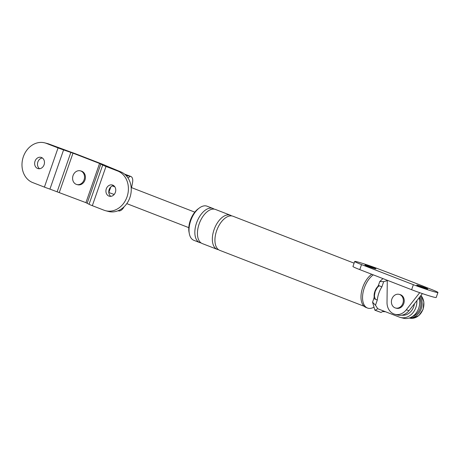 <?xml version="1.0" encoding="UTF-8"?>
<svg xmlns="http://www.w3.org/2000/svg" width="461" height="461" viewBox="0 0 461 461"><rect width="100%" height="100%" fill="white"/><g stroke="black" fill="none" stroke-linecap="round" stroke-linejoin="round"><path stroke-width="0.69" d="M414.399 303.805A12.47 10.401 104.6 0 1 413.707 306.686A12.47 10.401 104.6 0 1 401.831 315.186M92.333 205.681L104.007 210.204A20.785 17.339 -75.4 0 0 105.581 210.712A20.785 17.339 -75.4 0 0 127.34 195.937A20.785 17.339 -75.4 0 0 117.659 170.996L120.5 171.74L105.696 165.608A8.65 0.455 -160.8 0 0 102.411 164.191L75.829 153.893A8.65 0.455 -160.8 0 0 70.303 151.894L49.223 144.126A20.785 17.339 -75.4 0 0 47.65 143.613L44.809 142.875A20.785 17.339 -75.4 0 0 23.05 157.65A20.785 17.339 -75.4 0 0 32.731 182.585L44.406 187.108A8.65 0.455 -160.8 0 0 49.932 189.108L85.919 202.656L89.054 204.269A8.65 0.455 -160.8 0 0 92.333 205.681L105.99 166.473L117.659 170.996M108.923 196.086A5.82 4.852 -75.4 0 0 109.366 196.23A5.82 4.852 -75.4 0 0 115.457 192.093A5.82 4.852 -75.4 0 0 112.749 185.109A5.82 4.852 -75.4 0 0 112.305 184.97A5.82 4.852 -75.4 0 0 106.214 189.108A5.82 4.852 -75.4 0 0 108.923 196.086M105.581 210.712L108.421 211.455A20.785 17.339 -75.4 0 0 130.181 196.68A20.785 17.339 -75.4 0 0 120.5 171.74M113.66 185.604A5.82 4.852 -75.4 0 0 108.975 190.116A5.82 4.852 -75.4 0 0 110.853 196.34M105.99 166.473A8.65 0.455 -160.8 0 1 102.705 165.061L89.054 204.269M49.223 144.126L46.382 143.383L58.057 147.906A8.65 0.455 -160.8 0 0 63.583 149.906L72.988 153.15L99.57 163.453L102.705 165.061M76.78 184.509L77.667 184.74A7.065 5.895 -75.4 0 0 85.066 179.721A7.065 5.895 -75.4 0 0 81.776 171.238A7.065 5.895 -75.4 0 0 81.24 171.066L80.352 170.835A7.065 5.895 104.6 0 1 84.472 178.136A7.065 5.895 104.6 0 1 78.526 184.648A7.065 5.895 104.6 0 1 76.78 184.509A7.065 5.895 104.6 0 1 72.665 177.208A7.065 5.895 104.6 0 1 78.612 170.697A7.065 5.895 104.6 0 1 80.352 170.835M46.382 143.383A20.785 17.339 -75.4 0 0 44.809 142.875M37.646 168.472A5.82 4.852 -75.4 0 0 38.084 168.617A5.82 4.852 -75.4 0 0 44.181 164.479A5.82 4.852 -75.4 0 0 41.467 157.495A5.82 4.852 -75.4 0 0 41.029 157.351A5.82 4.852 -75.4 0 0 34.932 161.488A5.82 4.852 -75.4 0 0 37.646 168.472M42.377 157.985A5.82 4.852 -75.4 0 0 37.698 162.497A5.82 4.852 -75.4 0 0 39.571 168.72M387.286 280.276L387.015 302.404A13.306 11.099 -75.4 0 0 394.904 314.293A13.306 11.099 -75.4 0 0 406.239 309.855L419.706 292.672M394.904 314.293L397.739 315.036A13.306 11.099 -75.4 0 0 409.074 310.593L422.403 293.605M423.411 286.339A5.319 2.922 111.2 0 0 422.933 286.05A5.319 2.922 111.2 0 0 422.76 285.999L431.121 289.324A16.631 0.87 -160.8 0 1 437.95 292.476L436.204 297.495A16.631 0.87 -160.8 0 1 427.699 295.345A16.631 0.87 -160.8 0 1 411.627 289.71L359.787 269.622A16.631 0.87 -160.8 0 1 352.953 266.475L354.705 261.456A16.631 0.87 -160.8 0 1 363.21 263.606A16.631 0.87 -160.8 0 1 379.282 269.241L389.061 272.941A5.319 2.922 -68.8 0 1 389.24 272.998A5.319 2.922 -68.8 0 1 389.407 273.073M437.95 292.476A16.631 0.87 -160.8 0 1 429.445 290.326A16.631 0.87 -160.8 0 1 413.373 284.691L361.533 264.602A16.631 0.87 -160.8 0 1 354.705 261.456M374.943 268.682A5.82 0.305 -160.8 0 1 368.737 266.648A5.82 0.305 -160.8 0 1 364.91 265.012A5.82 0.305 -160.8 0 1 365.873 265.167A5.82 0.305 -160.8 0 1 372.079 267.196A5.82 0.305 -160.8 0 1 375.905 268.838A5.82 0.305 -160.8 0 1 374.943 268.682M426.782 288.765A5.82 0.305 -160.8 0 1 420.57 286.736A5.82 0.305 -160.8 0 1 416.75 285.094A5.82 0.305 -160.8 0 1 417.712 285.25A5.82 0.305 -160.8 0 1 423.918 287.278A5.82 0.305 -160.8 0 1 427.745 288.92A5.82 0.305 -160.8 0 1 426.782 288.765M395.59 308.029L396.477 308.259A7.065 5.895 -75.4 0 0 403.876 303.24A7.065 5.895 -75.4 0 0 400.586 294.758A7.065 5.895 -75.4 0 0 400.05 294.585L399.163 294.354A7.065 5.895 104.6 0 1 403.283 301.655A7.065 5.895 104.6 0 1 397.336 308.167A7.065 5.895 104.6 0 1 395.59 308.029A7.065 5.895 104.6 0 1 391.47 300.728A7.065 5.895 104.6 0 1 397.417 294.216A7.065 5.895 104.6 0 1 399.163 294.354M387.28 280.605L383.69 281.654L381.881 286.851C379.351 290.879 377.824 295.271 377.294 300.019L375.485 305.217L377.755 308.743L375.179 310.195L380.982 312.443L374.92 310.207A7.313 4.016 111.2 0 1 374.879 310.19L375.179 310.195M385.5 311.745L382.567 311.578L383.742 311.066L377.755 308.743M383.742 311.066L399.295 317.093A14.965 12.482 104.6 0 0 400.425 317.456L403.266 318.199A14.965 12.482 104.6 0 0 416.064 313.14A14.965 12.482 104.6 0 0 419.072 297.852M416.842 300.693A14.965 12.482 104.6 0 1 400.425 317.456M382.953 278.6L379.772 281.515L378.464 285.278L375.202 291.433L373.877 298.446A8.315 0.438 19.2 0 0 377.294 300.019M378.464 285.278A8.315 0.438 19.2 0 0 381.881 286.851M375.248 298.67A7.733 4.247 -68.8 0 1 375.058 291.876A7.733 4.247 -68.8 0 1 379.299 285.785M375.485 305.217L372.569 302.209L374.879 310.19M382.567 311.578L380.982 312.443M379.772 281.515L383.69 281.654M373.877 307.205A18.705 10.269 -68.8 0 1 367.503 308.034L365.948 307.429A18.705 10.269 -68.8 0 1 362.726 287.382A18.705 10.269 -68.8 0 1 371.722 274.249M201.054 242.912A18.29 10.044 -68.8 0 1 199.699 242.572L193.868 240.314A18.29 10.044 -68.8 0 1 190.71 220.71A18.29 10.044 -68.8 0 1 207.081 206.2L212.913 208.458A18.29 10.044 -68.8 0 1 214.146 209.127M189.212 232.978A16.631 9.128 -68.8 0 1 190.307 220.439A16.631 9.128 -68.8 0 1 198.697 208.487M374.188 296.913A8.315 4.564 -68.8 0 1 374.879 291.392A8.315 4.564 -68.8 0 1 377.951 286.339M367.503 308.034A18.705 10.269 -68.8 0 1 364.282 287.981A18.705 10.269 -68.8 0 1 373.277 274.848M199.699 242.572A18.29 10.044 -68.8 0 1 196.542 222.968A18.29 10.044 -68.8 0 1 212.913 208.458M218.554 249.689A18.29 10.044 -68.8 0 1 217.194 249.355A18.29 10.044 -68.8 0 1 214.042 229.745A18.29 10.044 -68.8 0 1 230.408 215.241A18.29 10.044 -68.8 0 1 231.641 215.904M364.092 306.265L219.782 250.358A18.29 10.044 -68.8 0 1 216.63 230.748A18.29 10.044 -68.8 0 1 233.001 216.244L354.106 263.168M217.194 249.355L202.287 243.575A18.29 10.044 -68.8 0 1 199.135 223.971A18.29 10.044 -68.8 0 1 215.506 209.467L230.408 215.241M126.181 175.635L128.786 175.987L125.075 174.552M128.002 177.969L130.279 176.309A7.313 4.016 -68.8 0 1 130.815 176.442A7.313 4.016 -68.8 0 1 132.612 182.153A43.772 24.03 -68.8 0 1 131.506 187.621M124.09 206.776A43.772 24.03 -68.8 0 1 123.957 207.018A7.313 4.016 111.2 0 1 118.316 210.786A7.313 4.016 111.2 0 1 118.275 210.769L118.241 210.665M130.815 176.442L124.505 174.068M130.279 176.309L128.786 175.987M108.79 192.542L108.802 192.502A8.315 0.438 19.2 0 0 114.19 194.45M112.398 185.933A8.315 0.438 19.2 0 0 114.818 186.809M100.838 163.995L87.181 203.203M99.57 163.453L85.919 202.656M72.988 153.15L59.336 192.358M70.861 152.384L57.21 191.586M63.583 149.906L49.932 189.108M58.057 147.906L44.406 187.108M409.074 310.593L406.239 309.855M361.533 264.602L359.787 269.622M422.76 285.999L389.061 272.941M413.373 284.691L411.627 289.71M419.47 297.339A12.47 10.401 104.6 0 1 412.595 316.407M420.196 296.417A13.306 11.099 104.6 0 1 420.778 309.89A13.306 11.099 104.6 0 1 410.786 317.842A13.306 11.099 104.6 0 1 409.673 317.888M420.945 295.461A13.306 11.099 104.6 0 1 422.921 309.446A13.306 11.099 104.6 0 1 412.56 318.309A13.306 11.099 104.6 0 1 409.276 318.05L409.218 318.038M108.802 192.502L110.628 187.529M422.933 286.05L389.24 272.998M420.968 295.432L423.855 301.892L423.077 309.406L418.899 315.549L412.647 318.315L409.276 318.05M373.877 298.446L372.569 302.209M126.792 203.629L188.803 227.653M131.166 187.489L194.807 212.146"/></g></svg>

